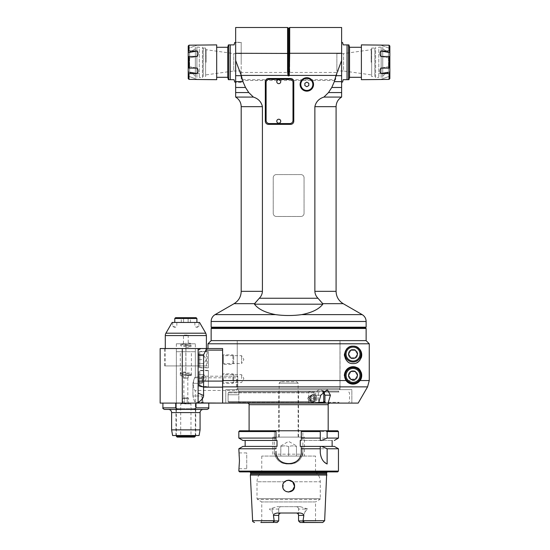 <?xml version="1.0" encoding="UTF-8"?>
<svg xmlns="http://www.w3.org/2000/svg" width="550" height="550" viewBox="0 0 550 550"><rect width="100%" height="100%" fill="white"/><g stroke="black" fill="none" stroke-linecap="round" stroke-linejoin="round"><path stroke-width="0.41" stroke-dasharray="2.75 2.06" d="M234.712 42.522L234.08 44.894L228.711 44.894L228.711 79.688L234.08 79.688L234.712 82.06M241.196 62.294L241.196 42.522L241.196 62.294M241.196 42.288L241.196 82.301L241.196 42.288L235.661 42.288L235.661 60.555L235.661 27.5M241.196 82.301L235.661 82.301L235.661 42.288M319.694 300.163L317.976 298.244C316.058 296.326 315.026 294.023 314.868 291.342L314.868 106.672C315.906 101.881 318.924 98.684 323.909 97.082L341.619 97.082L341.619 81.641L334.317 81.641L334.641 80.492L242.639 80.492L245.506 87.477L248.779 92.565L253.378 97.082L235.661 97.082L235.661 60.555L240.075 72.469L241.752 79.702L335.528 79.702L337.205 72.469L289.671 72.469L289.087 74.174L288.193 74.174L288.193 28.105M245.506 87.477L235.661 87.477M242.962 81.641L235.661 81.641M334.317 81.641L331.774 87.477L328.501 92.565L323.909 97.082M253.378 97.082C258.356 98.684 261.374 101.881 262.412 106.672L262.412 291.342C262.254 294.023 261.222 296.326 259.304 298.244L254.485 304.191C258.218 309.134 265.251 312.613 275.584 314.627C284.288 315.81 292.992 315.81 301.696 314.627L362.182 314.627M273.219 177.739L273.219 213.324A3.162 3.162 0 0 0 276.382 216.487L300.898 216.487A3.162 3.162 0 0 0 304.061 213.324L304.061 177.739A3.162 3.162 0 0 0 300.898 174.577L276.382 174.577A3.162 3.162 0 0 0 273.219 177.739A3.162 3.162 0 0 1 276.382 174.577L300.898 174.577A3.162 3.162 0 0 1 304.061 177.739L304.061 213.324A3.162 3.162 0 0 1 300.898 216.487L276.382 216.487A3.162 3.162 0 0 1 273.219 213.324L273.219 177.739M301.696 314.627C312.029 312.613 319.062 309.134 322.795 304.191L322.719 303.669L343.2 303.669M321.874 302.644L320.746 301.366M248.779 92.565L235.661 92.565M289.087 28.105L289.087 53.446L287.588 53.288L287.588 27.5M235.661 53.288L287.588 53.288L287.609 72.469L240.075 72.469M287.609 72.469L288.193 74.174M335.528 79.702L334.641 80.492M242.639 80.492L241.752 79.702M240.653 75.687L235.661 75.687M341.619 81.641L341.619 75.687L336.627 75.687M341.619 87.477L331.774 87.477M341.619 92.565L328.501 92.565M211.145 327.188L366.135 327.188M211.936 327.979L365.344 327.979M281.916 328.453L365.819 328.453L281.916 328.453M366.135 328.453L211.145 328.453M328.116 403.102L330.406 395.189L327.312 389.654L320.815 395.189L318.526 403.102L225.782 403.102L225.782 389.654L339.982 389.654L237.738 389.654L237.738 376.214L237.242 376.214L237.738 376.214L237.738 389.654L225.782 389.654L320.272 389.654C323.139 389.984 324.699 391.834 324.94 395.189L324.94 403.102L358.188 403.102L351.856 403.102L351.856 389.654L339.982 389.654L339.982 340.629L366.094 340.629L211.145 340.629L366.135 340.629M340.038 340.629L237.242 340.629L340.038 340.629L340.038 388.499L237.242 388.499L340.038 388.499L338.456 391.236L323.565 391.236M323.455 391.236L338.456 391.236M341.619 75.687L341.619 27.5M289.692 27.5L289.087 74.174M287.588 71.617L289.692 71.617L289.671 72.469M289.692 71.617L289.692 53.288L341.619 53.288M341.619 60.555L337.205 72.469M341.619 62.294L341.619 42.522L341.619 62.294M342.567 42.522L343.2 44.894L348.569 44.894L348.569 79.688L343.2 79.688L342.567 82.06M349.525 47.266L349.525 77.316M361.384 77.316L361.384 47.266L361.384 77.316M361.384 44.894L361.384 79.688M389.854 67.705L389.063 68.104L380.875 68.104C379.816 70.125 379.816 71.954 380.875 73.583L389.063 73.583L389.063 79.399L380.875 79.399L389.854 76.127L389.854 78.595L389.854 51.404L389.063 50.999L389.063 45.189L380.875 45.189L389.854 48.455L380.078 44.894M389.063 50.999L380.875 50.999C379.816 52.635 379.816 54.457 380.875 56.478L389.063 56.478L389.854 56.884M389.063 68.104L389.063 56.478M380.078 79.688L389.854 76.127L389.854 78.595M389.854 51.404L389.854 45.994M389.854 72.414L389.854 52.167L389.854 72.414L388.451 72.414L388.451 52.167L388.451 72.414L382.738 75.714L382.738 48.874L382.738 75.714M389.854 52.635L380.875 50.999M380.875 56.478L389.854 58.114L380.875 56.478M389.854 66.474L380.875 68.104L389.854 66.474M380.875 73.583L389.854 71.954M389.063 73.583L389.854 73.184M389.854 52.167L388.451 52.167L382.738 48.874M382.738 77.474L382.738 47.107L382.738 77.474L381.157 77.474L381.157 47.107L381.157 77.474M381.157 47.107L381.157 73.363L381.157 47.107L378.785 47.107L378.785 77.474L378.785 47.107M375.623 77.474L375.623 47.107L375.623 77.474L378.785 77.474M375.623 77.316L375.623 47.266L375.623 77.316L374.832 76.526L374.832 48.056L374.832 76.526L371.669 76.526L371.669 48.056L371.669 76.526M371.669 62.294L371.669 75.426L371.669 62.294M371.195 62.294L371.195 49.706L371.195 62.294M336.875 70.991L336.875 53.597L336.875 70.991L343.537 70.991L343.537 53.597L343.537 70.991L371.195 74.876L371.669 75.426M265.313 121.199L265.313 81.668A3.162 3.162 0 0 1 268.476 78.506L290.62 78.506A3.162 3.162 0 0 1 293.782 81.668L293.782 121.199A3.162 3.162 0 0 1 290.62 124.362L268.476 124.362A3.162 3.162 0 0 1 265.313 121.199M266.104 120.409L266.104 82.459A3.162 3.162 0 0 1 269.266 79.296L289.829 79.296A3.162 3.162 0 0 1 292.992 82.459L292.992 120.409A3.162 3.162 0 0 1 289.829 123.571L269.266 123.571A3.162 3.162 0 0 1 266.104 120.409M278.754 79.688A1.98 1.98 0 0 1 280.466 82.651A1.98 1.98 0 0 1 277.042 82.651A1.98 1.98 0 0 1 278.754 79.688M278.754 119.226A1.98 1.98 0 0 1 280.466 122.189A1.98 1.98 0 0 1 277.042 122.189A1.98 1.98 0 0 1 278.754 119.226M313.548 84.432A6.724 6.724 0 0 0 303.469 78.609A6.724 6.724 0 0 0 303.469 90.255A6.724 6.724 0 0 0 313.548 84.432M313.156 84.432A6.325 6.325 0 0 1 303.662 89.911A6.325 6.325 0 0 1 303.662 78.953A6.325 6.325 0 0 1 313.156 84.432M306.824 86.714L308.804 85.573L308.804 83.291L306.824 82.149L304.851 83.291L304.851 85.573L306.824 86.714M227.755 77.316L227.755 47.266M216.686 77.316L216.686 47.266L216.686 77.316M216.686 79.688L216.686 44.894M197.993 44.894L188.217 48.455L197.196 45.189L189.008 45.189L189.008 50.999L188.217 51.404L188.217 78.595M188.217 73.184L189.008 73.583L189.008 79.399L197.196 79.399L188.217 76.127L197.993 79.688M189.008 73.583L197.196 73.583C198.254 71.954 198.254 70.125 197.196 68.104L189.008 68.104L188.217 67.705L188.217 66.474L188.217 67.705M188.217 56.884L188.217 58.114L188.217 56.884L189.008 56.478L189.008 68.104M189.008 56.478L197.196 56.478L188.217 58.114L197.196 56.478C198.254 54.457 198.254 52.635 197.196 50.999L189.008 50.999M188.217 45.994L188.217 51.404M188.217 72.414L188.217 52.167L188.217 72.414L189.619 72.414L189.619 52.167L189.619 72.414L195.333 75.714L195.333 48.874L195.333 75.714M188.217 66.474L197.196 68.104L188.217 66.474M188.217 71.954L197.196 73.583M197.196 50.999L188.217 52.635M188.217 52.167L189.619 52.167L195.333 48.874M195.333 77.474L195.333 47.107L195.333 77.474L196.914 77.474L196.914 47.107L196.914 77.474M196.914 47.107L196.914 73.363L196.914 47.107L199.286 47.107L199.286 77.474L199.286 47.107M202.448 77.474L202.448 47.107L202.448 77.474L199.286 77.474M202.448 77.316L202.448 47.266L202.448 77.316L203.239 76.526L203.239 48.056L203.239 76.526L205.611 76.526L205.611 48.056L205.611 76.526M205.611 62.294L205.611 75.426L205.611 62.294M206.085 62.294L206.085 49.706L206.085 62.294M241.196 70.991L233.743 70.991L233.743 53.597L233.743 70.991L206.085 74.876L205.611 75.426M356.806 347.022A8.697 8.697 0 0 0 349.663 346.851M346.431 349.216A8.697 8.697 0 0 0 356.806 362.704M223.403 378.586L223.403 382.539L223.403 378.586M241.594 378.586L241.594 374.632L241.594 378.586M233.681 374.632L232.891 373.842L222.613 373.842L223.403 374.632L241.594 374.632L243.877 378.586L241.594 382.539L223.403 382.539L222.613 383.329L222.613 373.842L222.613 383.329L222.613 373.842L222.613 383.329L232.891 383.329L232.891 373.842L232.891 383.329L233.681 382.539L233.681 374.632L233.681 382.539M222.613 380.538L222.613 348.535L222.613 387.152L222.613 380.538L369.263 380.538L367.565 386.863L222.613 386.863L222.613 403.102L222.613 387.152L203.583 387.152L203.583 395.498C203.706 397.54 201.877 399.891 198.103 402.538L198.103 403.102L160.146 403.102L160.146 348.535L207.982 348.535M198.103 402.916L315.356 403.102L315.356 395.189C315.679 391.834 317.316 389.984 320.272 389.654L225.782 389.654L225.782 403.102L222.613 403.102L222.613 376.214L222.613 403.102L222.613 376.214L237.738 376.214L222.613 376.214L222.613 403.102L324.94 403.102M233.681 355.658L232.891 354.867L222.613 354.867L223.403 355.658L241.594 355.658L243.877 359.611L241.594 363.564L241.594 355.658L241.594 363.564L223.403 363.564L223.403 355.658L223.403 363.564L222.613 364.354L222.613 354.867L222.613 364.354L222.613 354.867L222.613 364.354L232.891 364.354L232.891 354.867L232.891 364.354L233.681 363.564L233.681 355.658L233.681 363.564M323.517 391.188L320.272 389.654L351.856 389.654L339.982 389.654L339.982 340.629L237.242 340.629L366.094 340.629L369.263 343.791L207.982 343.791M369.263 343.791L369.263 380.538M353.038 370.679A4.744 4.744 0 0 1 357.149 377.795A4.744 4.744 0 0 1 348.934 377.795A4.744 4.744 0 0 1 353.038 370.679A4.744 4.744 0 0 0 348.934 377.795A4.744 4.744 0 0 0 357.149 377.795A4.744 4.744 0 0 0 353.038 370.679M353.038 349.332A4.744 4.744 0 0 1 357.149 356.448A4.744 4.744 0 0 1 348.934 356.448A4.744 4.744 0 0 1 353.038 349.332A4.744 4.744 0 0 0 348.934 356.448A4.744 4.744 0 0 0 357.149 356.448A4.744 4.744 0 0 0 353.038 349.332M358.188 403.102L351.856 403.102L351.856 389.654L320.272 389.654C317.316 389.984 315.679 391.834 315.356 395.189L315.356 403.102L318.526 403.102M356.806 367.586A8.697 8.697 0 0 0 346.486 381.143M360.078 380.538A8.697 8.697 0 0 0 361.171 378.51M361.171 372.336A8.697 8.697 0 0 0 359.906 370.081M353.038 367.517A7.906 7.906 0 0 1 359.886 379.376A7.906 7.906 0 0 1 346.191 379.376A7.906 7.906 0 0 1 353.038 367.517M350.776 371.504L348.514 375.423L350.776 379.342L355.3 379.342L357.562 375.423L355.3 371.504L350.776 371.504M359.906 360.209A8.697 8.697 0 0 0 361.171 357.954M353.038 346.163A7.906 7.906 0 0 1 359.886 358.029A7.906 7.906 0 0 1 346.191 358.029A7.906 7.906 0 0 1 353.038 346.163M350.776 350.157L348.514 354.076L350.776 357.988L355.3 357.988L357.562 354.076L355.3 350.157L350.776 350.157M239.064 391.236L338.222 391.236L239.064 391.236L238.824 392.095L238.824 391.476M288.64 391.236L311.479 391.236L288.64 391.236M238.824 392.095L308.88 392.026L229.068 392.026L238.893 392.026L238.824 402.462L308.88 402.311L238.824 402.462L238.824 392.095M318.759 402.311L308.756 402.552L308.756 391.779L318.464 392.026L308.756 391.779L308.756 402.552L318.34 402.552L318.34 391.779L318.34 402.552L323.352 402.311L323.751 401.521L323.751 392.817L323.352 392.026L318.464 392.026L339.013 392.026L322.63 392.026M324.122 392.026L323.352 392.026M324.5 392.817L323.751 392.817M323.751 401.521L324.94 401.521M323.352 402.311L324.94 402.311M318.464 402.311L339.013 402.311L318.464 402.311M339.013 402.311L338.222 403.102M247.521 403.102L329.759 403.102L247.521 403.102M313.768 402.311L228.876 402.311L238.673 402.311L228.876 402.311L228.085 401.521L228.876 402.311L313.768 402.311L314.167 401.521L228.085 401.521L228.085 394.769L238.824 394.769L228.085 394.769L228.085 401.521L314.167 401.521L313.768 402.311L308.88 402.311L313.768 402.311M228.085 394.769A240.041 207.886 0 0 1 228.209 392.817A408.416 353.698 0 0 1 229.068 392.026A408.416 353.698 0 0 0 228.209 392.817A240.041 207.886 0 0 0 228.085 394.769M314.167 392.817L228.209 392.817L314.167 392.817L314.167 401.521L314.167 392.817L313.768 392.026L229.068 392.026L313.768 392.026L314.167 392.817M308.88 392.026L313.768 392.026L308.88 392.026M310.124 398.351A3.953 3.424 -90 0 0 315.26 401.782A3.953 3.424 -90 0 0 315.26 394.928A3.953 3.424 -90 0 0 310.124 398.351M310.358 398.351A3.321 2.874 -90 0 0 313.232 401.679A3.321 2.874 -90 0 0 316.106 398.351A3.321 2.874 -90 0 0 313.232 395.031A3.321 2.874 -90 0 0 310.358 398.351M312.063 401.679L313.232 401.679A3.321 2.874 -90 0 1 310.358 398.351A3.321 2.874 -90 0 1 313.232 395.031A3.321 2.874 -90 0 1 316.106 398.351A3.321 2.874 -90 0 1 313.232 401.679L312.063 401.679A3.321 2.874 90 0 1 309.189 398.351A3.321 2.874 90 0 1 312.063 395.031A3.321 2.874 90 0 1 314.944 398.351A3.321 2.874 90 0 1 312.063 401.679A3.321 2.874 90 0 0 314.944 398.351A3.321 2.874 90 0 0 312.063 395.031A3.321 2.874 90 0 0 309.189 398.351A3.321 2.874 90 0 0 312.063 401.679M310.097 398.351L311.08 400.324L308.708 400.324L307.725 398.351L308.708 396.385L307.725 398.351L308.708 400.324L310.674 400.324L311.657 398.351L310.674 400.324L308.708 400.324L313.046 400.324L311.08 400.324L310.097 398.351L307.725 398.351L310.097 398.351L311.08 396.385L313.046 396.385L310.674 396.385L311.657 398.351L310.674 396.385L308.708 396.385L313.046 396.385L311.08 396.385L310.097 398.351M313.046 400.324L314.036 398.351L313.046 396.385L314.036 398.351L311.657 398.351L314.036 398.351L313.046 400.324L310.674 400.324L313.046 400.324M311.08 396.385L308.708 396.385L311.08 396.385M316.972 398.351A3.953 3.424 -90 0 1 311.836 401.782A3.953 3.424 -90 0 1 311.836 394.928A3.953 3.424 -90 0 1 316.972 398.351M328.178 430.774L249.102 430.774L328.178 430.774M337.666 430.774L239.614 430.774M320.272 440.461L320.272 430.774M338.456 431.564L302.871 431.564L302.871 430.774L302.871 440.461L332.131 440.461L301.29 440.461M301.29 446.394L300.259 446.394L300.259 440.461L302.871 440.461L302.871 431.564M302.871 438.082L338.456 438.082M275.99 448.504L275.99 447.583M275.99 451.337A12.65 12.65 0 0 0 300.327 456.184A12.65 12.65 0 0 0 301.29 451.337M301.29 447.583L301.29 448.504M301.29 438.35L301.29 439.271M275.99 440.461L275.99 439.271M238.824 471.103L338.456 471.103M246.73 468.731L238.824 468.731L239.456 460.824L238.824 452.918L246.73 452.918L246.73 468.731L246.73 452.918M274.409 448.766L274.409 451.337L274.409 446.394L274.409 448.766L238.824 448.766M287.059 463.987C279.379 463.237 275.158 459.023 274.409 451.337A12.65 12.65 0 0 0 287.059 463.987L290.221 463.987L287.059 463.987M302.871 451.337C302.122 459.023 297.901 463.237 290.221 463.987A12.65 12.65 0 0 0 302.871 451.337L302.871 446.394L302.871 451.337M338.456 448.766L302.871 448.766M239.614 471.893L337.666 471.893M317.068 471.893L248.442 471.893L317.068 471.893M250.339 475.062L326.941 475.062M305.174 511.582C303.923 514.305 303.215 517.337 303.057 520.699L298.554 520.919L298.554 509.059A2.372 2.372 0 0 0 296.182 506.688L276.932 506.688L300.348 506.688L307.89 509.059L305.174 511.582L305.174 509.059L298.554 509.059L298.554 520.919L300.135 522.5L316.436 522.5L300.135 522.5L298.554 520.919L298.554 515.384M274.278 520.919L278.726 520.919L278.726 509.059C278.884 507.595 279.675 506.804 281.098 506.688A2.372 2.372 0 0 0 278.726 509.059L278.726 520.919L261.752 520.919L260.844 522.5L274.168 522.418C273.103 522.046 273.103 521.565 274.168 520.981L274.223 520.699C274.065 517.337 273.364 514.305 272.106 511.582L269.397 509.059L276.932 506.688M293.184 489.933L294.106 488.428L294.573 486.152M294.463 485.011L294.126 483.869M293.576 482.845L292.841 481.944M287.114 480.397L288.64 480.198L283.924 482.536L282.934 487.726M283.064 488.152L283.896 489.679M284.453 490.325L285.368 491.067M286.371 491.604L288.482 492.058M300.348 506.688L296.182 506.688C297.605 506.804 298.396 507.595 298.554 509.059M277.344 513.013L299.936 513.013M290.153 480.391L292.662 481.772L320.272 481.772L320.272 498.651L257.008 498.651L320.272 498.651A0.949 0.949 0 0 1 319.798 499.469L257.482 499.469L319.798 499.469L315.528 501.937L261.752 501.937L315.528 501.937L315.528 520.919L298.554 520.919L300.135 522.5L303.112 522.418C304.178 522.046 304.178 521.565 303.112 520.981L303.002 520.919M315.528 456.081L261.752 456.081L315.528 456.081L315.528 471.893L261.752 471.893L315.528 471.893C318.601 474.464 320.183 477.757 320.272 481.772L292.662 481.772C296.656 485.066 293.844 492.346 288.64 492.058C283.436 492.346 280.624 485.066 284.618 481.772L257.008 481.772L257.008 498.651L257.482 499.469L261.752 501.937L261.752 520.919L278.726 520.919L277.145 522.5L278.726 520.919L277.145 522.5L275.041 522.5M278.726 515.384L278.726 520.919M298.554 520.919L315.528 520.919L316.436 522.5M286.337 480.659L284.446 481.931L283.161 483.856L282.707 486.124L283.161 488.4L284.446 490.318L286.371 491.604L288.64 492.058L292.291 490.799M292.662 481.772L290.929 480.659M288.64 480.198L289.664 480.288M261.752 456.081L261.752 471.893C258.679 474.464 257.097 477.757 257.008 481.772L284.618 481.772L286.44 480.618M304.452 456.081L272.827 456.081L304.452 456.081L304.452 437.099L272.827 437.099L304.452 437.099M302.871 437.099L274.409 437.099L302.871 437.099L302.871 454.183L274.409 454.183L302.871 454.183A1.897 1.897 0 0 1 300.974 456.081L276.306 456.081L300.974 456.081M288.64 456.081L296.471 456.081L288.64 456.081L288.64 446.586C286.034 445.644 283.422 445.644 280.816 446.586C283.422 445.644 286.034 445.644 288.64 446.586C291.252 445.644 293.858 445.644 296.471 446.586C293.858 445.644 291.252 445.644 288.64 446.586L288.64 456.081M280.816 456.081L280.816 445.892L280.816 456.081M296.471 456.081L296.471 445.892L296.471 456.081M280.816 445.892L288.64 441.368L296.471 445.892M332.131 446.394L300.259 446.394L332.131 446.394M324.369 462.062A12.65 12.65 0 0 1 320.272 452.739L320.272 446.394M242.942 446.394L277.021 446.394L245.149 446.394L277.021 446.394L277.021 440.461L274.409 440.461L274.409 430.774L274.409 440.461L242.942 440.461M277.021 440.461L245.149 440.461L277.021 440.461M238.824 438.082L274.409 438.082M274.409 431.564L238.824 431.564M288.64 437.099L298.526 437.099L288.64 437.099M298.127 437.099L279.153 437.099L298.127 437.099L298.127 383.13L279.153 383.13L298.127 383.13L296.746 381.748L280.534 381.748L296.746 381.748M222.613 348.535L222.613 381.095L203.583 381.095L203.583 387.152L198.103 384.732L198.103 402.538M198.103 348.535L198.103 403.102L198.103 348.535L198.103 350.123L200.839 348.535L198.103 350.123L200.839 348.535L164.498 348.535L207.192 348.535L207.192 365.936L164.498 365.936L207.192 365.936M222.613 350.123L205.858 350.123L203.583 354.867L203.583 381.095L198.103 381.095L198.103 386.808L198.103 350.123M198.103 351.388L198.103 367.833L198.103 351.388L208.381 351.388L208.381 367.833L208.381 351.388M222.613 403.102L198.103 403.102M207.886 403.102L175.691 403.102L207.886 403.102L202.049 403.102L202.049 395.979L202.049 403.102L207.886 403.102M175.691 403.102L162.91 403.102L175.691 403.102L175.691 407.846C176.715 409.152 178.179 409.681 180.091 409.427L164.498 409.427M208.381 370.363L208.381 386.808L208.381 370.363L198.103 370.363M208.381 386.492L208.381 370.679L208.381 386.492L199.843 386.492L199.843 370.679L199.843 386.492A0.949 0.949 0 0 1 198.894 385.543L198.894 371.628L198.894 385.543M198.894 382.504L198.894 374.667L198.894 382.504L203.988 382.504L203.637 382.504L203.637 378.586L203.637 382.504L198.894 382.504M198.894 378.586L203.637 378.586L203.637 374.667L203.637 378.586L198.894 378.586M198.894 374.667L203.637 374.667L198.894 374.667M203.988 374.667L206.25 378.586L203.988 382.504M192.919 383.329L192.919 395.979L192.919 383.329C193.806 379.5 194.617 377.389 195.333 377.004C194.617 377.389 193.806 379.5 192.919 383.329L202.049 383.329L202.049 376.214L202.049 383.329C203.356 375.169 203.356 375.169 202.049 383.329C203.356 375.169 203.356 375.169 202.049 383.329L192.919 383.329M222.613 376.214L202.049 376.214L222.613 376.214M203.239 403.102L203.239 402.311L195.333 402.311C194.617 401.919 193.806 399.816 192.919 395.979L202.049 395.979C203.356 404.14 203.356 404.14 202.049 395.979C203.356 404.14 203.356 404.14 202.049 395.979L192.919 395.979C193.806 399.816 194.617 401.919 195.333 402.311L195.333 408.636L176.357 408.636L195.333 408.636M180.091 409.427L191.599 409.427C193.511 409.681 194.975 409.152 195.999 407.846L195.999 403.102M191.599 409.427L207.192 409.427M203.239 409.427L168.451 409.427M200.076 429.873L171.614 429.873M199.079 435.518L172.604 435.518M195.731 435.518L175.959 435.518L195.731 435.518L195.731 408.636L175.959 408.636L195.731 408.636M195.333 343.791L176.357 343.791L195.333 343.791L195.333 377.004L203.239 377.004L203.239 376.214M183.473 343.791L188.217 343.791L183.473 343.791L183.473 335.094L188.217 335.094L183.473 335.094M205.858 350.123C206.539 349.099 206.381 348.576 205.377 348.535M208.381 367.517L208.381 351.704L208.381 367.517L199.843 367.517L199.843 351.704L199.843 367.517A0.949 0.949 0 0 1 198.894 366.568L198.894 352.653L198.894 366.568M198.894 363.522L198.894 355.692L198.894 363.522L203.988 363.522L203.637 363.522L203.637 359.611L203.637 363.522L198.894 363.522M198.894 359.611L203.637 359.611L203.637 355.692L203.637 359.611L198.894 359.611M198.894 355.692L203.637 355.692L198.894 355.692M203.988 355.692L206.25 359.611L203.988 363.522M206.401 365.936L165.289 365.936L206.401 365.936L206.401 348.535M199.554 322.444L172.136 322.444M196.721 322.444L172.721 322.444L196.721 322.444M196.914 326.397L198.969 326.397L196.914 326.397M174.962 322.444L176.832 322.444L174.962 322.444M196.123 317.701L175.567 317.701M190.41 317.701L181.28 317.701L190.41 317.701L183.562 317.701L183.562 322.444L181.28 322.444L188.127 322.444L188.127 317.701L190.41 317.701L190.41 322.444L183.562 322.444L183.562 317.701L188.127 317.701L188.127 322.444L190.41 322.444M181.28 322.444L181.28 317.701M174.776 326.397L172.721 326.397L174.776 326.397M195.333 351.704L176.357 351.704L195.333 351.704L195.333 377.795C192.789 377.444 192.789 390.803 195.333 390.445C192.789 390.803 192.789 377.444 195.333 377.795L236.452 377.795L236.452 390.445L236.452 377.795M185.845 351.704L180.311 351.704L185.845 351.704M195.333 435.518L195.333 390.445L236.452 390.445M176.357 436.308L195.333 436.308M177.148 437.099L194.542 437.099M185.845 437.099L180.702 437.099L185.845 437.099M185.845 403.893L190.988 403.893L185.845 403.893M185.845 403.549L181.301 403.549L185.845 403.549M184.484 403.893L187.206 403.893L184.484 403.893L184.484 398.351L183.123 398.351L188.567 398.351L184.484 398.351L184.484 403.893M187.206 403.893L188.567 403.893L187.206 403.893L187.206 398.351L187.206 403.893M183.123 403.893L183.123 398.351L183.865 397.925L187.818 397.925L183.865 397.925L183.865 377.795L187.818 377.795L187.818 397.925L188.567 398.351L188.567 403.893M185.845 378.111C190.864 377.417 184.676 378.482 183.865 377.795L185.845 378.256C179.822 377.245 187.241 378.799 188.217 377.795L185.845 378.256M188.217 375.423L183.473 375.423L188.217 375.423L188.217 377.795L187.818 377.795M185.845 375.423L191.379 375.423L185.845 375.423C193.167 374.956 190.121 374.88 191.146 374.103C189.681 373.574 194.37 373.368 185.845 372.797L185.845 371.917C177.533 372.543 182.057 372.412 180.544 373.23C182.009 373.752 177.306 373.959 185.845 374.536L185.845 372.79L181.768 372.453L181.768 374L185.845 373.656L185.708 375.423L184.264 375.423L188.746 375.423L185.708 375.423M188.746 375.423L188.148 375.423M188.451 375.258L185.845 374.557L189.922 374.88L189.922 373.333L185.845 373.677C177.629 374.268 182.057 374.158 180.544 374.976C181.452 375.678 178.716 375.904 185.845 376.296M183.542 343.791L187.426 343.791L182.944 343.791L185.845 344.664L185.845 373.656M185.982 343.791L185.845 371.917M181.768 344.128L182.944 343.791M230.237 44.894L230.237 79.688M259.304 298.244L317.976 298.244M322.795 304.191L254.485 304.191M215.105 314.627L275.584 314.627M254.561 303.669L234.08 303.669M241.196 291.342L262.412 291.342M262.412 106.672L241.196 106.672M336.084 106.672L314.868 106.672M314.868 291.342L336.084 291.342M366.135 321.475L211.145 321.475M347.043 79.688L347.043 44.894M315.356 395.189L320.815 395.189L315.356 395.189M330.406 395.189L324.94 395.189M328.178 404.683L249.102 404.683M261.016 471.735L327.704 471.735L261.016 471.735M326.624 472.67L250.656 472.67M250.656 473.729L326.624 473.729M326.659 473.962L250.621 473.962M274.223 520.699L252.622 520.699M303.057 520.699L324.658 520.699M305.25 508.172A2.372 1.073 90 0 0 305.174 509.059L307.89 509.059M278.726 509.059L272.106 509.059A2.372 1.073 -90 0 0 272.03 508.172M272.106 511.582L272.106 509.059L269.397 509.059M303.112 520.981L303.112 522.418M274.168 522.418L274.168 520.981M198.103 393.071L203.583 395.498M182.284 348.535L182.284 403.102M195.999 407.846L208.773 407.846M162.91 407.846L175.691 407.846M171.614 412.589L200.076 412.589M203.583 354.867L198.103 354.867M206.401 335.576L165.289 335.576M165.921 333.204L205.769 333.204M196.914 318.491L174.776 318.491M241.196 42.522L235.661 42.522M241.196 82.06L235.661 82.06M238.824 391.236L237.242 388.499L237.242 340.629L237.242 376.214M381.157 73.363L378.785 73.363M371.669 48.056L374.832 48.056L375.623 47.266M336.875 53.597L343.537 53.597L371.195 49.706L371.669 49.163M196.914 73.363L199.286 73.363M205.611 48.056L203.239 48.056L202.448 47.266M241.196 53.597L233.743 53.597L206.085 49.706L205.611 49.163M327.312 389.654L320.272 389.654L327.312 389.654M338.222 391.236L339.013 392.026M348.734 392.026L349.525 392.817L349.525 401.521L348.734 402.311M312.063 395.031L313.232 395.031L312.063 395.031M328.838 471.893L248.442 471.893M250.243 471.893L327.037 471.893M272.827 437.099L272.827 456.081M274.409 437.099L274.409 454.183C273.934 454.658 274.567 455.29 276.306 456.081M298.526 437.099L298.526 391.236M278.754 437.099L278.754 391.236M280.534 381.748L279.153 383.13L279.153 437.099M208.381 386.808L198.103 386.808M208.381 370.679L199.843 370.679L198.894 371.628M175.959 408.636L175.959 435.518M176.357 343.791L176.357 408.636M188.217 335.094L188.217 343.791M208.381 367.833L198.103 367.833M208.381 351.704L199.843 351.704L198.894 352.653M164.498 365.936L164.498 348.535M165.289 365.936L165.289 348.535M194.858 322.444L194.858 326.397L196.914 327.587L198.969 326.397L198.969 322.444M172.721 322.444L172.721 326.397L174.776 327.587L176.832 326.397L176.832 322.444M176.357 351.704L176.357 435.518M181.892 403.893L180.702 403.893L180.702 437.099M189.798 403.893L190.988 403.893L190.988 437.099M183.473 375.423L183.473 377.795M191.379 375.423L191.379 351.704M180.311 375.423L180.311 351.704M185.845 374.557L181.768 374.213L181.768 375.753M189.922 375.093L188.423 375.258M185.845 347.298C193.263 346.803 189.798 346.851 191.084 346.308L191.077 345.654C190.073 345.297 193.188 345.153 185.845 344.678L181.768 344.341L181.768 345.881L185.845 345.544C194.061 344.946 189.633 345.063 191.146 344.238C190.238 343.544 192.974 343.31 185.845 342.925M185.845 343.805C178.42 344.279 181.637 344.321 180.544 345.111L180.819 345.751C181.583 346.012 179.685 346.019 185.845 346.418L189.922 346.761L189.922 345.221L185.845 345.558M185.845 344.664L189.922 345.008L189.922 343.461"/><path stroke-width="0.82" d="M235.661 42.522L234.712 42.522L234.08 44.894L228.711 44.894L228.711 79.688L234.08 79.688L234.712 82.06L235.661 82.06M211.145 321.475L366.135 321.475L366.135 327.188L211.145 327.188L211.145 321.475A7.906 7.906 0 0 1 215.105 314.627L234.08 303.669L254.561 303.669L259.304 298.244C261.222 296.326 262.254 294.023 262.412 291.342L262.412 106.672C261.374 101.881 258.356 98.684 253.378 97.082L235.661 97.082L235.661 60.555L235.661 82.301M241.251 75.419L235.661 60.555L235.661 27.5L287.588 27.5L287.588 71.617L287.994 75.419L241.251 75.419L242.962 81.641L245.506 87.477L248.779 92.565L253.378 97.082M323.909 97.082L328.501 92.565L331.774 87.477L334.317 81.641L336.029 75.419L341.619 60.555L341.619 97.082L323.909 97.082C318.924 98.684 315.906 101.881 314.868 106.672L314.868 291.342C315.026 294.023 316.058 296.326 317.976 298.244L322.644 303.559M322.403 303.256L321.874 302.644M320.746 301.366L319.694 300.163M322.795 304.191L322.719 303.669L343.2 303.669L362.182 314.627L301.696 314.627C312.029 312.613 319.062 309.134 322.795 304.191L254.485 304.191L254.561 303.669L254.485 304.191C258.218 309.134 265.251 312.613 275.584 314.627L215.105 314.627M235.661 92.565L248.779 92.565M235.661 87.477L245.506 87.477M235.661 81.641L242.962 81.641M235.661 75.687L241.299 75.687M287.994 75.419A32.842 32.842 -126.2 0 0 288.193 75.859L289.087 75.859L289.087 71.775L287.588 71.617M289.692 71.617L289.087 71.775L289.087 53.446L289.692 53.288L289.286 75.419A32.842 32.842 -56.2 0 1 289.087 75.859M336.029 75.419L289.286 75.419M265.313 121.199L265.313 81.668A3.162 3.162 0 0 1 268.476 78.506L290.62 78.506A3.162 3.162 0 0 1 293.782 81.668L293.782 121.199A3.162 3.162 0 0 1 290.62 124.362L268.476 124.362A3.162 3.162 0 0 1 265.313 121.199M313.548 84.432A6.724 6.724 0 0 1 303.469 90.255A6.724 6.724 0 0 1 303.469 78.609A6.724 6.724 0 0 1 313.548 84.432M301.696 314.627C292.992 315.81 284.288 315.81 275.584 314.627M366.135 327.188L365.344 327.979L211.936 327.979L211.145 327.188M211.145 328.453L366.135 328.453L366.135 340.629L211.145 340.629L211.145 328.453M341.619 53.288L289.692 53.288L289.692 27.5L341.619 27.5L341.619 60.555M334.317 81.641L341.619 81.641M335.981 75.687L341.619 75.687M331.774 87.477L341.619 87.477M328.501 92.565L341.619 92.565M347.043 79.688L348.569 79.688L348.569 44.894L347.043 44.894L347.043 79.688L343.2 79.688L342.567 82.06L341.619 82.06M347.043 44.894L343.2 44.894L342.567 42.522L341.619 42.522M361.384 77.316L349.525 77.316L349.525 47.266L348.893 44.894M389.854 73.184L389.063 73.583L389.063 79.399L361.384 79.688L361.384 44.894L389.063 45.189L389.063 50.999L389.854 51.404L389.854 78.595L389.063 79.399L389.854 78.595M389.063 73.583L380.875 73.583C379.816 71.954 379.816 70.125 380.875 68.104L389.063 68.104L389.854 67.705M389.854 56.884L389.063 56.478L389.063 68.104M389.063 56.478L380.875 56.478C379.816 54.457 379.816 52.635 380.875 50.999L389.063 50.999M389.854 45.994L389.063 45.189L389.854 45.994L389.854 51.404M389.854 71.954L380.875 73.583M380.875 50.999L389.854 52.635M266.104 120.409L266.104 82.459A3.162 3.162 0 0 1 269.266 79.296L289.829 79.296A3.162 3.162 0 0 1 292.992 82.459L292.992 120.409A3.162 3.162 0 0 1 289.829 123.571L269.266 123.571A3.162 3.162 0 0 1 266.104 120.409M278.754 83.641A1.98 1.98 0 0 0 280.734 81.668A1.98 1.98 0 0 0 278.754 79.688A1.98 1.98 0 0 0 276.781 81.668A1.98 1.98 0 0 0 278.754 83.641M278.754 123.179A1.98 1.98 0 0 0 280.734 121.199A1.98 1.98 0 0 0 278.754 119.226A1.98 1.98 0 0 0 276.781 121.199A1.98 1.98 0 0 0 278.754 123.179M313.156 84.432A6.325 6.325 0 0 0 303.662 78.953A6.325 6.325 0 0 0 303.662 89.911A6.325 6.325 0 0 0 313.156 84.432A6.325 6.325 0 0 0 303.662 78.953A6.325 6.325 0 0 0 303.662 89.911A6.325 6.325 0 0 0 313.156 84.432M308.804 85.573L306.824 86.714L304.851 85.573L304.851 83.291L306.824 82.149L308.804 83.291L308.804 85.573M216.686 47.266L227.755 47.266L227.755 77.316L216.686 77.316M188.217 51.404L189.008 50.999L189.008 45.189L216.686 44.894L216.686 79.688L189.008 79.399L189.008 73.583L188.217 73.184L188.217 45.994L189.008 45.189L188.217 45.994M189.008 50.999L197.196 50.999C198.254 52.635 198.254 54.457 197.196 56.478L189.008 56.478L188.217 56.884M188.217 67.705L189.008 68.104L189.008 56.478M189.008 68.104L197.196 68.104C198.254 70.125 198.254 71.954 197.196 73.583L189.008 73.583M188.217 78.595L189.008 79.399L188.217 78.595L188.217 73.184M188.217 52.635L197.196 50.999M197.196 73.583L188.217 71.954M349.663 346.851A8.697 8.697 0 0 0 346.431 349.216M353.038 363.564C348.638 363.873 345.744 360.972 344.341 354.867C345.744 348.755 348.638 345.861 353.038 346.163C357.624 345.923 360.525 348.817 361.735 354.867C360.525 360.91 357.624 363.811 353.038 363.564M207.982 343.791L207.982 348.535L222.613 348.535L222.613 386.863L367.565 386.863L358.188 403.102L367.565 386.863L369.263 380.538L369.263 343.791L366.094 340.629L211.145 340.629L207.982 343.791L369.263 343.791M318.526 403.102L320.815 395.189L327.312 389.654L330.406 395.189L328.116 403.102L222.613 403.102L222.613 386.863M346.005 380.538L344.341 375.423C345.214 366.623 353.217 365.537 356.806 367.586C360.422 368.225 363.715 376.118 360.078 380.538C355.369 385.309 350.673 385.309 346.005 380.538L222.613 380.538M324.94 403.102L324.94 395.189L323.517 391.188M358.188 403.102L328.116 403.102M346.486 381.143A8.697 8.697 0 0 0 360.078 380.538L369.263 380.538M361.171 378.51A8.697 8.697 0 0 0 361.171 372.336M359.906 370.081A8.697 8.697 0 0 0 356.806 367.586M353.038 367.517A7.906 7.906 0 0 0 346.191 379.376A7.906 7.906 0 0 0 359.886 379.376A7.906 7.906 0 0 0 353.038 367.517A7.906 7.906 0 0 0 346.191 379.376A7.906 7.906 0 0 0 359.886 379.376A7.906 7.906 0 0 0 353.038 367.517M348.514 375.423L350.776 371.504L355.3 371.504L357.562 375.423L355.3 379.342L350.776 379.342L348.514 375.423M356.806 362.704A8.697 8.697 0 0 0 359.906 360.209M361.171 357.954A8.697 8.697 0 0 0 356.806 347.022M353.038 346.163A7.906 7.906 0 0 0 346.191 358.029A7.906 7.906 0 0 0 359.886 358.029A7.906 7.906 0 0 0 353.038 346.163A7.906 7.906 0 0 0 346.191 358.029A7.906 7.906 0 0 0 359.886 358.029A7.906 7.906 0 0 0 353.038 346.163M348.514 354.076L350.776 350.157L355.3 350.157L357.562 354.076L355.3 357.988L350.776 357.988L348.514 354.076M322.63 392.026L323.352 392.026L323.751 392.817L323.751 401.521L323.352 402.311L318.759 402.311M323.352 392.026L324.122 392.026M323.751 392.817L324.5 392.817M324.94 401.521L323.751 401.521M324.94 402.311L323.352 402.311M249.102 430.774L249.102 404.683A1.581 1.581 0 0 0 247.521 403.102M249.102 404.683L328.178 404.683L328.178 430.774M275.99 439.271L275.99 431.564L238.824 431.564L239.614 430.774L320.272 430.774L320.272 431.564L301.29 431.564L301.29 440.461L300.259 440.461L300.259 446.394L301.29 446.394L301.29 447.583M326.095 430.774A241.959 241.959 41 0 1 327.126 431.564L338.456 431.564L337.666 430.774L320.272 430.774M301.29 438.35L301.29 431.564M320.272 431.564L320.272 440.461L321.626 440.461L327.126 438.082L327.126 431.564M320.272 440.461L321.626 440.461M334.338 440.461L338.456 438.082L327.126 438.082M275.99 447.583L275.99 448.504M301.29 448.504L301.29 451.337C302.074 467.651 275.206 467.651 275.99 451.337M301.29 439.271L301.29 440.461M275.99 431.564L275.99 438.082L238.824 438.082L242.942 440.461L275.99 440.461L275.99 438.082M332.131 440.461L332.131 446.394L334.338 446.394L321.626 446.394L327.126 448.766L338.456 448.766L338.456 471.103L238.824 471.103L239.456 460.824L238.824 448.766L242.942 446.394L277.021 446.394L277.021 440.461L275.99 440.461M301.29 451.337L301.29 446.394L320.272 446.394L320.272 452.739C320.946 458.487 323.228 462.241 327.126 463.987L327.126 448.766M301.29 448.766L320.272 448.766M238.824 448.766L275.99 448.766M338.456 471.103L337.666 471.893L239.614 471.893L238.824 471.103M326.941 475.062L250.339 475.062L250.621 473.962L326.659 473.962L324.658 520.699L303.057 520.699L303.841 515.384C303.586 514.119 302.287 513.329 299.936 513.013L277.344 513.013C274.766 513.487 273.467 514.277 273.439 515.384L274.168 520.981C273.103 521.565 273.103 522.046 274.168 522.418L260.844 522.5M288.482 492.058L293.184 489.933M294.573 486.172C294.876 493.763 282.404 493.763 282.707 486.172C282.281 478.466 294.999 478.466 294.573 486.172L294.463 485.011M294.126 483.869L293.576 482.845M292.841 481.944L288.64 480.198L286.337 480.659M282.934 487.726L283.064 488.152M283.896 489.679L284.453 490.325M285.368 491.067L286.371 491.604M275.041 522.5L277.145 522.5L278.726 520.919L274.278 520.919M278.726 520.919L278.726 515.384A2.372 2.372 0 0 1 281.098 513.013C279.675 513.129 278.884 513.92 278.726 515.384L273.439 515.384M303.841 515.384L298.554 515.384C298.396 513.92 297.605 513.129 296.182 513.013A2.372 2.372 0 0 1 298.554 515.384L298.554 520.919L300.135 522.5L322.761 522.5L303.112 522.418C304.178 522.046 304.178 521.565 303.112 520.981L298.554 520.919M292.291 490.799L294.566 486.372L292.662 481.772M290.929 480.659L288.64 480.198M289.664 480.288L290.153 480.391M286.44 480.618L287.114 480.397M324.369 462.062A12.65 12.65 0 0 0 327.126 463.987M321.626 446.394L320.272 446.394M332.131 446.394L301.29 446.394M320.272 438.082L301.29 438.082M198.103 354.867L203.583 354.867L203.583 381.095L222.613 381.095L222.613 387.152L203.583 387.152L203.583 381.095L198.103 381.095L198.103 384.732L203.583 387.152L203.583 395.498C203.706 397.54 201.877 399.891 198.103 402.538L198.103 348.535L160.146 348.535L160.146 403.102L222.613 403.102L198.103 402.916L198.103 402.538M203.583 354.867L205.858 350.123C206.539 349.099 206.381 348.576 205.377 348.535L198.103 348.535M222.613 387.152L222.613 402.916M222.613 348.535L205.377 348.535M207.192 348.535L200.839 348.535L198.103 350.123M195.999 403.102L195.999 407.846C194.975 409.152 193.511 409.681 191.599 409.427L164.498 409.427C163.041 408.753 162.511 408.231 162.91 407.846L175.691 407.846L175.691 403.102M208.773 403.102L208.773 407.846C209.179 408.231 208.649 408.753 207.192 409.427L191.599 409.427M171.614 412.589L200.076 412.589C200.262 410.664 201.321 409.612 203.239 409.427L168.451 409.427C170.369 409.612 171.421 410.664 171.614 412.589L171.614 429.873L200.076 429.873L199.079 435.518L172.604 435.518L171.614 429.873M175.691 407.846C176.715 409.152 178.179 409.681 180.091 409.427M165.289 348.535L165.289 335.576L206.401 335.576L206.401 348.535M165.289 335.576A4.744 4.744 0 0 1 165.921 333.204L172.136 322.444L199.554 322.444L205.769 333.204L165.921 333.204M175.567 317.701L196.123 317.701L196.914 318.491L174.776 318.491L175.567 317.701M176.357 436.308L177.148 437.099L194.542 437.099L195.333 436.308L176.357 436.308L176.357 435.518M195.333 436.308L195.333 435.518M230.237 79.688L230.237 44.894M262.412 291.342L241.196 291.342C241.017 296.718 238.645 300.829 234.08 303.669M235.661 97.082C239.216 99.296 241.058 102.493 241.196 106.672L262.412 106.672M235.661 53.288L289.087 53.446L289.087 28.105L289.692 27.5M289.087 28.105L288.193 28.105L288.193 75.859M314.868 106.672L336.084 106.672L336.084 291.342L314.868 291.342M317.976 298.244L259.304 298.244M312.84 84.432A6.009 6.009 0 0 0 303.82 79.227A6.009 6.009 0 0 0 303.82 89.636A6.009 6.009 0 0 0 312.84 84.432M324.94 395.189L330.406 395.189M353.038 368.466A6.957 6.957 0 0 0 347.016 378.902A6.957 6.957 0 0 0 359.067 378.902A6.957 6.957 0 0 0 353.038 368.466M353.038 347.112A6.957 6.957 0 0 0 347.016 357.555A6.957 6.957 0 0 0 359.067 357.555A6.957 6.957 0 0 0 353.038 347.112M326.624 472.67L326.624 473.729L250.656 473.729L250.656 472.67L326.624 472.67L327.573 471.721M250.339 475.062L252.622 520.699L274.223 520.699M274.168 520.981L274.168 522.418M303.112 522.418L303.112 520.981M203.583 395.498L198.103 393.071M205.858 350.123L222.613 350.123M182.284 403.102L182.284 348.535M208.773 407.846L195.999 407.846M241.196 106.672L241.196 291.342M288.193 28.105L287.588 27.5M341.619 97.082C338.064 99.296 336.222 102.493 336.084 106.672M343.2 303.669C338.635 300.829 336.263 296.718 336.084 291.342M366.135 321.475C366.032 318.491 364.719 316.202 362.182 314.627M211.936 327.979L211.461 328.453M365.344 327.979L365.819 328.453M349.525 77.316L348.893 79.688M361.384 47.266L349.525 47.266M227.755 77.316L228.387 79.688M227.755 47.266L228.387 44.894M328.178 404.683C327.752 404.339 328.281 403.817 329.759 403.102M338.456 431.564L338.456 438.082M250.656 472.67L249.707 471.721M252.622 520.699C252.189 521.159 252.821 521.764 254.519 522.5M324.658 520.699L322.761 522.5M334.338 446.394L338.456 448.766M238.824 431.564L238.824 438.082M245.149 440.461L245.149 446.394M162.91 403.102L162.91 407.846M200.076 412.589L200.076 429.873M206.401 335.576L205.769 333.204M196.914 322.444L196.914 318.491M174.776 322.444L174.776 318.491"/></g></svg>
